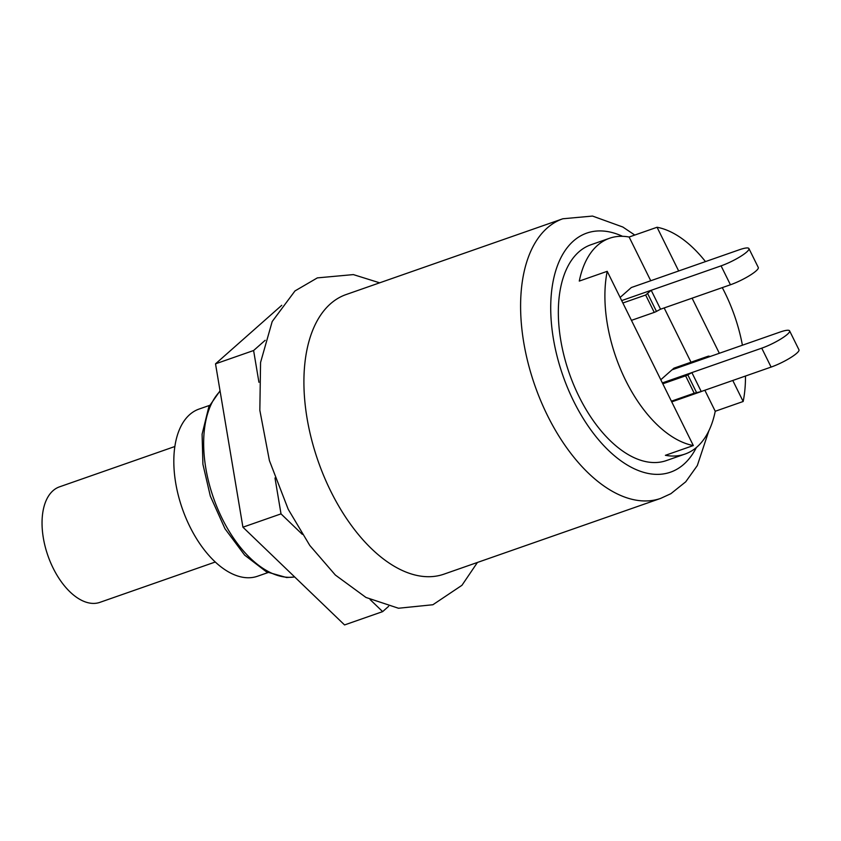 <?xml version="1.0" encoding="UTF-8"?>
<svg xmlns="http://www.w3.org/2000/svg" width="841" height="841" viewBox="0 0 841 841"><rect width="100%" height="100%" fill="white"/><g stroke="black" fill="none" stroke-linecap="round" stroke-linejoin="round"><path stroke-width="1.26" d="M174.875 446.508L59.48 486.855A61.183 33.629 70.7 0 0 53.025 490.692A61.183 33.629 70.7 0 0 53.12 568.085A61.183 33.629 70.7 0 0 99.858 602.366L215.264 562.019M267.964 572.584L257.514 576.243A88.547 48.673 -109.3 0 1 182.339 508.71A88.547 48.673 -109.3 0 1 199.065 409.062L209.525 405.404M620.122 297.441L631.328 287.527L739.239 249.798A20.93 3.827 153.7 0 1 748.921 248.558A20.93 3.827 153.7 0 1 740.469 256.505A20.93 3.827 153.7 0 1 721.073 265.861L730.43 284.773A20.93 3.827 -26.3 0 0 749.815 275.428A20.93 3.827 -26.3 0 0 758.277 267.47L748.921 248.558M651.197 290.292L721.073 265.861M660.795 379.743L672.001 369.83L779.922 332.1A20.93 3.827 153.7 0 1 789.594 330.86A20.93 3.827 153.7 0 1 781.142 338.807A20.93 3.827 153.7 0 1 761.746 348.163L771.102 367.075A20.93 3.827 -26.3 0 0 790.498 357.73A20.93 3.827 -26.3 0 0 798.95 349.772L789.594 330.86M662.361 382.907L761.746 348.163M694.182 393.21L701.247 391.559L691.901 372.637L687.801 374.844A3.217 0.589 153.7 0 1 685.604 375.832L694.182 393.21L671.391 401.178M671.738 401.872L701.247 391.559M662.803 383.801L685.604 375.832M654.245 312.389A3.217 0.589 -26.3 0 0 656.453 311.401L660.542 309.194L651.197 290.271L645.657 295.023L654.245 312.389L631.444 320.358M621.678 300.594L651.197 290.271M622.866 302.991L645.657 295.023M631.37 287.517L669.457 274.198M672.085 369.798L673.925 368.179L707.575 356.416A3.217 0.589 153.7 0 1 708.952 356.153L710.119 356.5M662.382 382.96L691.901 372.637M701.226 391.507L771.102 367.075M660.469 309.236L730.43 284.773M650.713 280.694L629.131 237.025A114.313 62.833 70.7 0 0 609.536 238.266A114.313 62.833 70.7 0 0 579.281 281.083L607.213 271.317A114.313 62.833 70.7 0 0 693.32 445.551L665.389 455.317A114.313 62.833 70.7 0 0 684.984 454.077A114.313 62.833 70.7 0 0 715.239 411.26L743.171 401.493A114.313 62.833 70.7 0 0 745.483 376.043M664.169 307.943L690.997 362.208M704.853 390.245L715.239 411.26M629.131 237.025L657.063 227.259L678.666 270.981M692.101 298.177L719.339 353.283M732.784 380.479L743.171 401.493M693.32 445.551L607.213 271.317M742.414 345.209A114.313 62.833 70.7 0 0 722.282 287.622M705.473 261.604A114.313 62.833 70.7 0 0 657.063 227.259M684.984 454.077L666.366 460.584A114.313 62.833 -109.3 0 1 587.176 411.354A114.313 62.833 -109.3 0 1 560.653 287.59A114.313 62.833 -109.3 0 1 590.908 244.773L609.536 238.266M302.297 534.34L281.01 513.872L274.986 477.951M258.933 382.277L253.604 350.518L265.178 340.3M388.616 606.34L382.655 611.617L370.103 599.549M382.655 611.617L344.558 624.937L242.923 527.191L215.517 363.838L281.756 305.294M253.604 350.518L215.517 363.838M281.01 513.872L242.923 527.191M660.595 498.419L443.911 574.172A148.121 81.419 -109.3 0 1 330.734 491.176A148.121 81.419 -109.3 0 1 346.145 294.539L562.818 218.776A148.121 81.419 70.7 0 0 534.855 385.472A148.121 81.419 70.7 0 0 660.595 498.419L670.876 493.688L685.72 481.819L697.315 465.567L708.837 430.855M294.655 576.937A101.971 56.053 -109.3 0 1 216.41 505.683A101.971 56.053 -109.3 0 1 220.111 391.212M696.569 392.589L687.801 374.844M656.453 311.401L647.686 293.667M696.369 447.507A126.655 69.614 -109.3 0 1 562.923 375.654A126.655 69.614 -109.3 0 1 622.529 236.31M294.707 576.989L286.581 577.525L266.397 571.806L244.647 555.134L224.989 528.747L210.313 496.085L202.912 464.264L202.092 434.208L208.82 406.907L220.048 390.802M477.425 562.461L461.951 585.304L432.894 604.742L398.466 608.243L365.972 597.457L335.349 575.034L309.782 545.441L288.232 509.31L269.414 460.605L259.837 410.303L260.563 362.46L272.19 321.546L294.991 290.923L317.351 277.887L353.357 274.597L379.648 282.818M634.776 235.049L622.845 227.028L592.516 216.063L562.818 218.776"/></g></svg>
